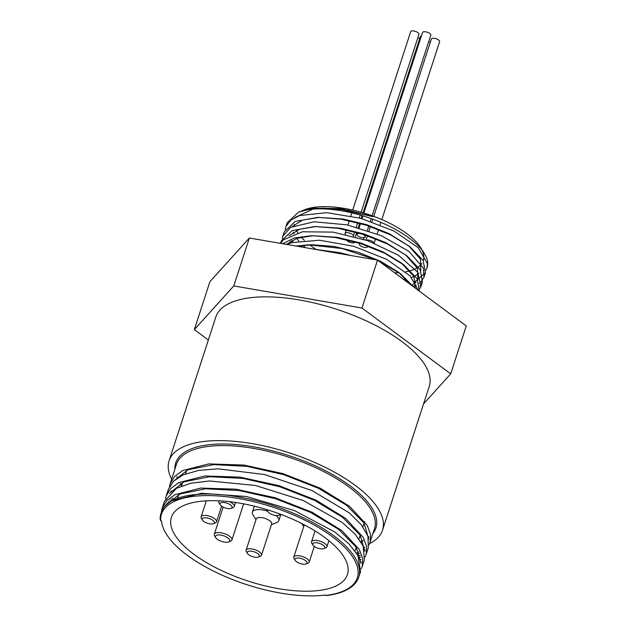 <?xml version="1.0" encoding="UTF-8"?>
<svg xmlns="http://www.w3.org/2000/svg" width="627" height="627" viewBox="0 0 627 627"><rect width="100%" height="100%" fill="white"/><g stroke="black" fill="none" stroke-linecap="round" stroke-linejoin="round"><path stroke-width="0.94" d="M300.333 211.495L311.854 208.195L340.586 208.564L373.159 216.676L339.81 209.136L321.792 208.195L309.135 209.324L298.57 212.13L287.197 222.757L286.688 224.96M291.774 240.47L293.13 242.257M409.055 283.482L409.611 283.373M414.964 281.852L425.427 272.729L423.131 260.471L409.831 246.623L390.535 234.906L366.693 225.336L341.347 219.207L317.701 217.373L295.168 221.456L284.211 231.904L283.702 234.161M419.902 286.124L422.449 281.876L420.153 269.618L406.829 255.753L387.51 244.028L363.652 234.467L338.29 228.346L314.636 226.519L292.166 230.618L281.249 241.058L280.724 243.3M419.432 291.187L417.174 278.749L403.804 264.86L384.476 253.151L360.635 243.597L335.28 237.492L311.658 235.674L294.392 237.954L282.683 243.746M413.483 286.766L400.896 274.07L378.63 260.918M376.451 259.923L342.17 248.551L308.774 244.82L296.015 246.05M373.159 216.676L347.75 210.131L323.916 208.148M312.865 209.144L294.941 217.491M293.248 232.178L293.945 233.761M296.728 238.37L298.789 241.027M302.935 245.447L305.349 247.657M403.474 279.344L405.998 278.929M411.539 277.471L413.992 276.476M415.215 275.856L419.04 273.051M420.803 270.762L420.466 259.186L408.459 245.604M409.831 246.623L389.171 233.675L366.881 224.74L343.165 219.019L317.701 217.373M319.394 217.35L302.543 220.108L291.994 226.629M290.277 241.332L290.975 242.9M411.571 285.348L416.062 282.213M417.833 279.924L417.496 268.332L405.457 254.727M406.829 255.753L386.138 242.798L363.84 233.871L340.108 228.15L314.636 226.519M316.337 226.496L299.534 229.27L289.016 235.791M415.34 288.146L413.945 276.382L401.162 262.854L383.121 251.929L360.831 243.002L337.114 237.296L311.658 235.674M313.359 235.65L297.018 238.276L286.5 244.405M410.293 284.407L398.255 272.055L380.236 261.122L357.954 252.187L334.238 246.466L312.089 244.749L297.864 246.364M314.652 249.264L339.85 252.689L351.206 255.573M286.962 244.491L291.845 242.625L319.551 240.212L353.91 246.34L386.718 259.359L410.136 275.966L418.507 290.497M280.677 243.401L283.216 239.922L302.402 231.771L333.039 232.115L367.814 240.682L398.427 255.252L417.574 272.149L421.046 286.225L419.972 288.538M282.252 238.754L282.808 236.246L290.662 227.35L314.119 221.778L346.943 224.85L381.294 235.642L408.976 251.388L423.382 268.137L424.009 277.071L421.117 281.68L419.259 283.247M416.156 285.081L412.981 286.398M285.238 229.568L285.998 226.457L290.85 220.108L299.635 215.539L326.792 212.671L361.003 218.368L394.093 231.104L418.17 247.626L427.496 263.795L426.987 267.917L425.921 270.206M298.562 212.13A73.453 29.289 18 0 1 366.56 217.005A73.453 29.289 18 0 1 424.118 253.112A73.453 29.289 18 0 1 427.128 267.486A73.453 29.289 18 0 1 425.937 270.065M204.19 517.816A6.364 2.539 18 0 1 212.263 519.916A6.364 2.539 18 0 1 213.423 523.686A6.364 2.539 18 0 1 207.529 523.286A6.364 2.539 18 0 1 202.521 520.151A6.364 2.539 18 0 1 204.19 517.816M213.423 523.686L215.304 522.949A8.096 3.229 -162 0 0 216.503 521.86A8.096 3.229 -162 0 0 212.381 517.33A8.096 3.229 -162 0 0 203.556 515.465A8.096 3.229 -162 0 0 201.102 516.852A8.096 3.229 -162 0 0 201.439 518.435L202.521 520.151M221.903 502.478A6.364 2.539 18 0 1 229.976 504.578A6.364 2.539 18 0 1 231.136 508.356A6.364 2.539 18 0 1 225.242 507.948A6.364 2.539 18 0 1 220.234 504.813A6.364 2.539 18 0 1 221.903 502.478M219.301 500.848A8.096 3.229 -162 0 0 218.815 501.522A8.096 3.229 -162 0 0 219.152 503.105L220.234 504.813M231.136 508.356L233.017 507.611A8.096 3.229 -162 0 0 234.216 506.53A8.096 3.229 -162 0 0 229.396 501.671M279.822 513.991A6.364 2.539 18 0 1 278.835 515.269A6.364 2.539 18 0 1 272.941 514.861A6.364 2.539 18 0 1 267.941 511.726A6.364 2.539 18 0 1 268.027 509.97M266.6 509.524A8.096 3.229 -162 0 0 266.851 510.017L267.941 511.726M278.835 515.269L280.724 514.524A8.096 3.229 -162 0 0 280.967 514.414M314.589 542.747A6.364 2.539 18 0 1 322.662 544.847A6.364 2.539 18 0 1 323.822 548.625A6.364 2.539 18 0 1 317.928 548.217A6.364 2.539 18 0 1 312.92 545.082A6.364 2.539 18 0 1 314.589 542.747M323.822 548.625L325.703 547.88A8.096 3.229 -162 0 0 326.902 546.791A8.096 3.229 -162 0 0 322.78 542.269A8.096 3.229 -162 0 0 313.955 540.403A8.096 3.229 -162 0 0 311.501 541.791A8.096 3.229 -162 0 0 311.838 543.374L312.92 545.082M296.877 558.077A6.364 2.539 18 0 1 304.949 560.185A6.364 2.539 18 0 1 306.109 563.955A6.364 2.539 18 0 1 300.215 563.548A6.364 2.539 18 0 1 295.207 560.42A6.364 2.539 18 0 1 296.877 558.077M306.109 563.955L307.99 563.211A8.096 3.229 -162 0 0 309.189 562.129A8.096 3.229 -162 0 0 305.067 557.599A8.096 3.229 -162 0 0 296.242 555.734A8.096 3.229 -162 0 0 293.789 557.121A8.096 3.229 -162 0 0 294.126 558.704L295.207 560.42M293.789 557.121L303.954 525.849A8.096 3.229 18 0 1 304.659 525.003M249.178 551.172A6.364 2.539 18 0 1 257.242 553.273A6.364 2.539 18 0 1 258.402 557.05A6.364 2.539 18 0 1 252.516 556.643A6.364 2.539 18 0 1 247.508 553.508A6.364 2.539 18 0 1 249.178 551.172M258.402 557.05L260.291 556.306A8.096 3.229 -162 0 0 261.49 555.216A8.096 3.229 -162 0 0 257.368 550.694A8.096 3.229 -162 0 0 248.543 548.829A8.096 3.229 -162 0 0 246.09 550.216A8.096 3.229 -162 0 0 246.419 551.799L247.508 553.508M246.09 550.216L256.247 518.937A8.096 3.229 18 0 1 258.7 517.549A8.096 3.229 18 0 1 267.533 519.415A8.096 3.229 18 0 1 271.656 523.945L261.49 555.216M217.757 534.988A7.516 3.002 18 0 1 227.295 537.472A7.516 3.002 18 0 1 228.667 541.94A7.516 3.002 18 0 1 221.699 541.454A7.516 3.002 18 0 1 215.79 537.754A7.516 3.002 18 0 1 217.757 534.988M228.667 541.94L230.548 541.195A9.256 3.691 -162 0 0 231.919 539.949A9.256 3.691 -162 0 0 227.209 534.776A9.256 3.691 -162 0 0 217.122 532.644A9.256 3.691 -162 0 0 214.316 534.228A9.256 3.691 -162 0 0 214.7 536.038L215.79 537.754M430.341 42.189A4.334 1.732 -162 0 0 428.696 41.672M360.063 243.417A4.334 1.732 -162 0 0 359.389 244.013A4.334 1.732 -162 0 0 361.599 246.442A4.334 1.732 -162 0 0 366.325 247.438A4.334 1.732 -162 0 0 367.634 246.693A4.334 1.732 -162 0 0 367.516 245.941M381.827 219.575L439.621 41.711A4.334 1.732 -162 0 0 436.031 38.725A4.334 1.732 -162 0 0 431.368 39.031L373.755 216.339M374.053 243.033A4.334 1.732 -162 0 0 370.894 240.658A4.334 1.732 -162 0 0 366.489 240.219M372.132 215.751L430.804 35.175A4.334 1.732 -162 0 0 427.214 32.189A4.334 1.732 -162 0 0 422.551 32.494L363.895 213.031M363.926 237.704A4.334 1.732 -162 0 0 365.243 236.959A4.334 1.732 -162 0 0 361.654 233.973A4.334 1.732 -162 0 0 356.99 234.279A4.334 1.732 -162 0 0 359.2 236.708A4.334 1.732 -162 0 0 363.926 237.704M361.144 212.224L418.938 34.336A4.334 1.732 -162 0 0 415.348 31.35A4.334 1.732 -162 0 0 410.685 31.656L352.719 210.069M353.338 236.214A4.334 1.732 -162 0 0 353.377 236.12A4.334 1.732 -162 0 0 349.788 233.134A4.334 1.732 -162 0 0 345.124 233.44A4.334 1.732 -162 0 0 345.305 234.286M421.446 35.904A4.334 1.732 -162 0 0 420.349 36.617L363.104 212.788M419.628 38.827A4.334 1.732 -162 0 0 417.833 37.745M346.574 239.726A4.334 1.732 -162 0 0 349.106 242.022A4.334 1.732 -162 0 0 353.542 242.876A4.334 1.732 -162 0 0 354.858 242.132A4.334 1.732 -162 0 0 354.89 241.873M410.575 270.652A67.669 26.985 -162 0 0 417.966 267.282A67.669 26.985 -162 0 0 421.932 263.395M423.256 260.691A67.669 26.985 -162 0 0 422.034 250.181M424.118 253.112L420.49 247.414A67.669 26.985 -162 0 0 315.052 207.216A67.669 26.985 -162 0 0 304.573 209.755L302.081 210.735M294.196 224.482A67.669 26.985 -162 0 0 294.408 225.524M296.399 230.501A67.669 26.985 -162 0 0 297.731 232.688M301.219 237.131A67.669 26.985 -162 0 0 304.369 240.337M309.667 244.836A67.669 26.985 -162 0 0 316.024 249.334M394.689 272.831A67.669 26.985 -162 0 0 398.968 272.643M405.661 271.82A67.669 26.985 -162 0 0 409.933 270.84M423.546 403.929L450.703 373.841L466.269 325.915L377.532 260.111L361.967 308.037L233.785 285.928L194.339 329.622L208.344 340.006M194.339 329.622L209.912 281.695L249.358 238.001L377.532 260.111M233.785 285.928L249.358 238.001M450.703 373.841L361.967 308.037M171.633 479.2A112.209 44.744 18 0 1 169.086 460.829L215.806 317.058A112.209 44.744 18 0 1 249.797 297.801A112.209 44.744 18 0 1 372.093 323.65A112.209 44.744 18 0 1 429.236 386.404L382.525 530.176A112.209 44.744 18 0 1 369.569 543.593M267.627 511.24A13.88 5.533 -162 0 0 256.592 509.727A13.88 5.533 -162 0 0 252.391 512.11A13.88 5.533 -162 0 0 252.955 514.822L256.02 519.642M271.428 524.642L276.734 522.55A13.88 5.533 -162 0 0 278.796 520.684A13.88 5.533 -162 0 0 275.88 515.496M160.731 520.755L161.562 521.006A102.083 40.708 -162 0 0 221.433 574.865A102.083 40.708 -162 0 0 325.578 595.015L326.142 595.431A1.16 0.815 82.7 0 0 326.62 595.572C337.444 594.169 345.775 591.245 351.606 586.794C355.156 584.058 357.539 580.829 358.762 577.114A104.113 41.515 -162 0 0 290.387 511.977A104.113 41.515 -162 0 0 171.892 500.761C161.076 505.754 158.85 518.545 160.731 520.755A102.953 41.053 18 0 1 297.762 516.805A102.953 41.053 18 0 1 326.142 595.431M361.011 562.278L360.744 562.709M170.23 501.765L169.854 500.174M364.93 550.2L364.663 550.616M360.157 555.334L358.448 556.51M359.153 557.983L360.611 557.082M366.309 553.876L368.339 547.622L367.947 536.234L361.356 524.83L349.341 512.933L312.003 490.549L264.547 474.529L217.945 468.816L198.43 470.422L182.99 474.945L173.514 481.215L168.342 489.319L167.574 492.783M168.381 501.639L168.734 502.799M161.484 511.601L162.244 508.074L166.782 500.612L174.949 494.664L200.82 488.072L235.964 489.193L275.081 497.744L312.246 512.306L341.825 530.552L359.365 549.573L362.727 558.438L362.241 566.377L364.412 559.699L363.104 545.96L355.313 534.392L342.217 522.479L303.327 500.542L255.424 485.463L209.583 480.98L190.843 483.221L176.399 488.355L164.423 501.396L162.417 507.556M358.762 577.114L360.494 571.777L358.001 555.647L349.027 543.938L334.881 532.049L294.557 510.605L246.325 496.513L201.361 493.284L171.884 500.761M165.536 505.558L179.847 494.029L205.515 488.801L238.989 490.486L275.668 498.763L310.483 512.392L338.619 529.36L356.222 547.214L360.886 563.391M167.268 503.951L167.221 503.011M169.549 493.324L183.977 481.873L209.669 476.7L243.135 478.432L279.76 486.74L314.495 500.362L342.585 517.306L360.164 535.137L364.804 551.29M360.972 559.276L360.039 560.248M173.232 500.032L172.488 498.05M171.187 491.85L171.132 490.933M173.491 481.238L187.896 469.788L213.595 464.623L247.046 466.363L283.647 474.655L318.383 488.261L346.472 505.197L364.052 523.02L368.731 539.165M364.883 547.222L363.973 548.178M358.848 551.925L356.497 553.116M325.726 595.125L322.693 595.344M362.241 566.377L361.105 568.987M165.52 498.755L166.186 495.996L170.693 488.535L178.875 482.586L204.731 475.987L239.882 477.108L278.999 485.666L316.157 500.228L345.743 518.466L363.299 537.496L366.638 546.36L366.176 554.307L365.024 556.956M361.042 561.784L360.611 562.153M171.814 500.808L171.093 499.108M169.423 486.709L170.105 483.919L174.635 476.457L182.786 470.501L208.666 463.909L243.817 465.038L282.926 473.589L320.083 488.151L349.678 506.389L367.226 525.418L370.573 534.282L370.087 542.222L368.95 544.847M364.953 549.73L364.538 550.083M359.467 553.367L357.288 554.386M199.433 501.467A92.545 36.899 18 0 1 300.302 522.785A92.545 36.899 18 0 1 347.429 574.544A92.545 36.899 18 0 1 248.01 581.041A92.545 36.899 18 0 1 171.398 517.353A92.545 36.899 18 0 1 199.433 501.467M169.086 460.829A112.209 44.744 18 0 1 203.085 441.573A112.209 44.744 18 0 1 325.382 467.421A112.209 44.744 18 0 1 382.525 530.176M170.105 483.919L176.461 464.341A104.113 41.515 18 0 1 207.999 446.471A104.113 41.515 18 0 1 321.479 470.454A104.113 41.515 18 0 1 374.491 528.686L370.095 542.222M368.895 536.892A104.113 41.515 18 0 1 368.308 537.402M363.182 540.772A104.113 41.515 18 0 1 360.933 541.861M181.571 485.98A104.113 41.515 18 0 1 180.106 483.691M177.339 478.095A104.113 41.515 18 0 1 176.877 476.81M372.9 533.577A105.265 41.978 -162 0 0 328.83 472.507A105.265 41.978 -162 0 0 207.584 444.904A105.265 41.978 -162 0 0 174.87 469.231M403.804 264.86L401.162 262.854M400.896 274.07L398.255 272.055M308.774 244.82L312.089 244.749M287.19 222.75L285.904 226.723M284.219 231.904L282.808 236.246M281.249 241.058L280.488 243.37M427.128 267.486L426.987 267.917M425.427 272.729L424.017 277.071M422.457 281.876L421.038 286.225M206.307 500.848L201.102 516.852M221.605 506.169L216.503 521.86M219.042 500.832L218.815 501.522M235.54 502.47L234.216 506.53M315.036 530.912L311.501 541.791M328.893 540.678L326.902 546.791M314.292 546.438L309.189 562.129M223.134 507.094L214.316 534.228M243.652 503.849L231.919 539.949M367.634 246.693L367.845 246.066M359.389 244.013L359.624 243.284M374.186 243.088L375.604 238.738M377.164 233.934L378.575 229.592M380.134 224.787L380.918 222.373M366.05 240.07L367.461 235.728M369.021 230.924L370.432 226.574M371.991 221.77L372.838 219.184M365.243 236.959L365.823 235.172M367.383 230.368L368.794 226.018M370.361 221.213L371.208 218.596M356.99 234.279L357.531 232.625M359.091 227.82L360.501 223.471M362.061 218.666L362.97 215.876M353.377 236.12L354.757 231.872M356.316 227.068L357.735 222.718M359.295 217.914L360.219 215.061M345.124 233.44L346.292 229.843M347.852 225.038L349.263 220.696M350.83 215.892L351.81 212.867M363.629 239.255L364.138 237.672M355.321 236.747L356.732 232.405M358.291 227.601L359.702 223.251M361.27 218.447L362.179 215.641M303.727 526.547L301.806 523.537M254.319 506.161L252.391 512.11M280.81 514.485L278.796 520.684M166.179 495.996L168.35 489.319M177.026 476.661L177.527 477.97M180.396 483.542L181.728 485.564M360.768 541.595L363.072 540.521M368.261 537.237L368.895 536.712M186.689 470.305L185.529 473.887M182.763 482.398L181.603 485.964M178.836 494.468L177.676 498.05M364.671 521.484L362.915 526.876M360.212 535.215L358.997 538.954M356.277 547.3L355.07 551.031"/></g></svg>
